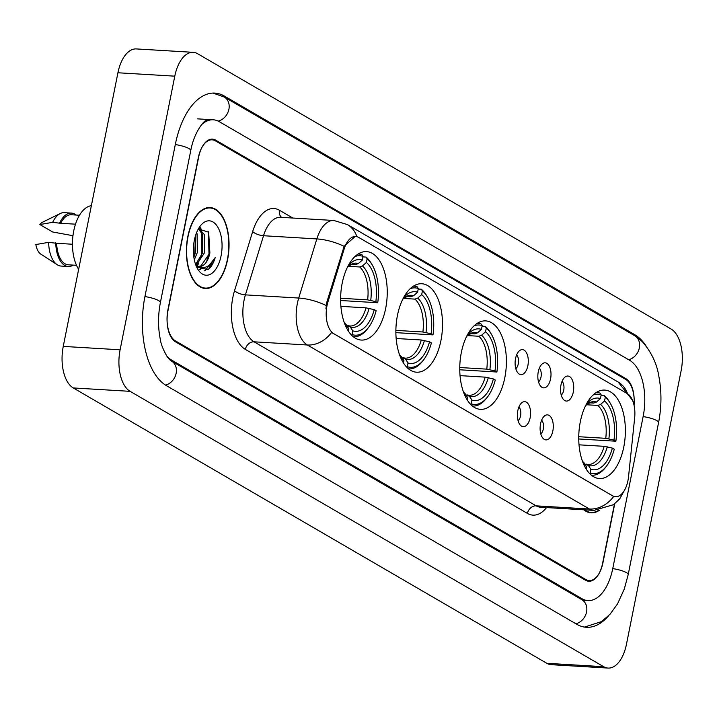 <?xml version="1.0" encoding="UTF-8"?>
<svg xmlns="http://www.w3.org/2000/svg" width="717" height="717" viewBox="0 0 717 717"><rect width="100%" height="100%" fill="white"/><g stroke="black" fill="none" stroke-linecap="round" stroke-linejoin="round"><path stroke-width="1.08" d="M504.804 377.76A44.302 23.213 93.4 0 0 485.714 320.893A44.302 23.213 93.4 0 0 461.345 352.486A44.302 23.213 93.4 0 0 480.435 409.344A44.302 23.213 93.4 0 0 504.804 377.76M440.928 340.611A44.302 23.213 93.4 0 0 421.838 283.753A44.302 23.213 93.4 0 0 397.46 315.346A44.302 23.213 93.4 0 0 416.55 372.204A44.302 23.213 93.4 0 0 440.928 340.611M385.656 308.48A44.302 23.213 93.4 0 0 366.566 251.613A44.302 23.213 93.4 0 0 342.197 283.206A44.302 23.213 93.4 0 0 361.287 340.064A44.302 23.213 93.4 0 0 385.656 308.48M623.79 446.942A44.302 23.213 93.4 0 0 604.7 390.084A44.302 23.213 93.4 0 0 580.331 421.677A44.302 23.213 93.4 0 0 599.421 478.535A44.302 23.213 93.4 0 0 623.79 446.942M560.981 384.966A12.539 6.57 -86.6 0 1 565.408 376.766A12.539 6.57 -86.6 0 1 572.041 379.445A12.539 6.57 -86.6 0 1 573.286 392.118A12.539 6.57 -86.6 0 1 564.019 400.032A12.539 6.57 -86.6 0 1 560.981 384.966M561.232 395.067A7.52 3.944 93.4 0 0 563.714 390.263A7.52 3.944 93.4 0 0 562.047 381.372M538.27 371.764A12.539 6.57 -86.6 0 1 542.688 363.564A12.539 6.57 -86.6 0 1 549.33 366.235A12.539 6.57 -86.6 0 1 550.566 378.917A12.539 6.57 -86.6 0 1 541.299 386.83A12.539 6.57 -86.6 0 1 538.27 371.764M538.521 381.856A7.52 3.944 93.4 0 0 541.003 377.061A7.52 3.944 93.4 0 0 539.336 368.162M515.55 358.554A12.539 6.57 -86.6 0 1 519.977 350.353A12.539 6.57 -86.6 0 1 526.619 353.024A12.539 6.57 -86.6 0 1 527.855 365.706A12.539 6.57 -86.6 0 1 518.588 373.62A12.539 6.57 -86.6 0 1 515.55 358.554M515.801 368.646A7.52 3.944 93.4 0 0 518.283 363.851A7.52 3.944 93.4 0 0 516.625 354.96M540.546 423.81A12.539 6.57 -86.6 0 1 544.965 415.609A12.539 6.57 -86.6 0 1 551.606 418.28A12.539 6.57 -86.6 0 1 552.843 430.962A12.539 6.57 -86.6 0 1 543.576 438.876A12.539 6.57 -86.6 0 1 540.546 423.81M540.797 433.91A7.52 3.944 93.4 0 0 543.28 429.107A7.52 3.944 93.4 0 0 541.613 420.216M517.826 410.608A12.539 6.57 -86.6 0 1 522.254 402.407A12.539 6.57 -86.6 0 1 528.886 405.078A12.539 6.57 -86.6 0 1 530.132 417.76A12.539 6.57 -86.6 0 1 520.865 425.665A12.539 6.57 -86.6 0 1 517.826 410.608M518.077 420.7A7.52 3.944 93.4 0 0 520.56 415.905A7.52 3.944 93.4 0 0 518.902 407.005M628.531 476.769A22.568 11.83 -86.6 0 1 627.949 480.623A22.568 11.83 -86.6 0 1 615.536 496.72A22.568 11.83 -86.6 0 1 612.569 495.788L333.755 333.674A22.568 11.83 -86.6 0 1 327.92 301.974L344.178 248.916A22.568 11.83 -86.6 0 1 355.677 236.476A22.568 11.83 -86.6 0 1 358.643 237.399L627.33 393.633A22.568 11.83 -86.6 0 1 634.662 417.823L628.531 476.769M634.07 405.302A25.077 13.139 93.4 0 0 625.824 379.508L215.405 140.864A25.077 13.139 93.4 0 0 212.107 139.833A25.077 13.139 93.4 0 0 198.304 157.713L167.93 309.735A25.077 13.139 93.4 0 0 175.432 340.889L585.852 579.533A25.077 13.139 93.4 0 0 589.159 580.564A25.077 13.139 93.4 0 0 602.952 562.684L614.72 503.791M166.416 355.587A45.144 23.652 93.4 0 0 171.596 360.086L582.016 598.74A45.144 23.652 93.4 0 0 587.958 600.595A45.144 23.652 93.4 0 0 612.793 568.402L643.167 416.389A45.144 23.652 93.4 0 0 629.66 360.301L219.241 121.657A45.144 23.652 93.4 0 0 213.299 119.802A45.144 23.652 93.4 0 0 201.495 124.785M120.106 349.797A33.439 17.522 93.4 0 0 130.118 391.339L603.678 666.702A33.439 17.522 93.4 0 0 608.079 668.074A33.439 17.522 93.4 0 0 626.47 644.233L681.15 370.599A33.439 17.522 93.4 0 0 671.148 329.058L197.578 53.694A33.439 17.522 93.4 0 0 193.178 52.323A33.439 17.522 93.4 0 0 174.787 76.163L120.106 349.797L63.248 346.401A33.439 17.522 93.4 0 0 73.251 387.942L546.82 663.306A33.439 17.522 93.4 0 0 551.221 664.677L608.079 668.074M193.178 52.323L136.32 48.926A33.439 17.522 93.4 0 0 117.929 72.767L63.248 346.401M645.856 345.63A71.888 37.669 93.4 0 0 634.778 334.705L224.358 96.051A71.888 37.669 93.4 0 0 214.894 93.102A71.888 37.669 93.4 0 0 175.342 144.359L144.968 296.381A71.888 37.669 93.4 0 0 166.478 385.692L576.898 624.346A71.888 37.669 93.4 0 0 586.363 627.294A71.888 37.669 93.4 0 0 608.41 615.957M227.603 259.59A40.546 21.241 93.4 0 0 210.135 207.554A40.546 21.241 93.4 0 0 187.836 236.467A40.546 21.241 93.4 0 0 205.304 288.494A40.546 21.241 93.4 0 0 227.603 259.59M613.68 496.469L331.595 332.446A29.263 24.091 120.2 0 1 307.369 345.002A33.439 17.522 -86.6 0 1 297.367 303.461A33.439 17.522 -86.6 0 1 298.72 298.048L316.833 238.922A33.439 17.522 -86.6 0 1 333.862 220.486L280.562 217.305A33.439 17.522 93.4 0 0 263.524 235.732L245.42 294.866A33.439 17.522 93.4 0 0 244.058 300.28A33.439 17.522 93.4 0 0 254.06 341.821L536.146 505.843A33.439 17.522 93.4 0 0 540.555 507.215L593.855 510.405A33.439 17.522 -86.6 0 1 589.455 509.025A29.263 24.091 -59.8 0 0 613.68 496.469M325.912 308.866L326.889 301.911L344.133 246.334L355.175 236.44M583.808 509.805A40.546 21.241 93.4 0 0 591.122 512.843A40.546 21.241 93.4 0 0 599.457 510.217M633.98 404.899A25.077 13.139 93.4 0 0 625.78 378.585L215.772 140.182A25.077 13.139 93.4 0 0 212.465 139.152A25.077 13.139 93.4 0 0 198.672 157.032L167.975 310.649A25.077 13.139 93.4 0 0 175.477 341.812L585.493 580.214A25.077 13.139 93.4 0 0 588.791 581.245A25.077 13.139 93.4 0 0 602.585 563.365L614.451 504.006M208.764 269.009A33.439 17.522 93.4 0 0 210.959 263.632M584.454 509.841A40.125 21.026 93.4 0 0 591.149 512.422A40.125 21.026 93.4 0 0 598.677 510.307M196.575 232.675L197.121 233.957L197.444 252.25L194.307 259.769M195.732 234.979L195.669 252.142L193.859 257.215M198.797 228.571L204.228 234.387L204.551 252.671L196.279 265.263M198.385 228.902L202.454 234.28L202.777 252.563L195.616 264.492M196.566 266.832L207.966 269.637C211.13 267.271 213.541 263.264 215.199 257.609C210 267.047 203.933 269.735 196.996 265.693A18.902 9.904 93.4 0 0 199.487 266.464A18.902 9.904 93.4 0 0 209.884 252.993L200.93 265.89L198.788 266.374M196.996 265.693L195.768 264.905M198.009 266.374L196.207 266.016M188.042 236.583A40.125 21.026 93.4 0 0 205.331 288.082A40.125 21.026 93.4 0 0 227.397 259.473A40.125 21.026 93.4 0 0 210.108 207.975A40.125 21.026 93.4 0 0 188.042 236.583M91.373 205.671A35.527 18.615 93.4 0 0 73.734 230.937A35.527 18.615 93.4 0 0 78.655 269.314M221.087 255.799A27.255 14.286 93.4 0 0 216.928 225.783A27.255 14.286 93.4 0 0 200.231 226.052A27.255 14.286 93.4 0 0 194.352 240.249A27.255 14.286 93.4 0 0 197.668 268.956A27.255 14.286 93.4 0 0 221.087 255.799M209.884 252.993L208.674 232.2L198.358 228.929M79.488 215.243L71.333 214.759A25.077 13.139 93.4 0 0 60.649 223.292L75.5 224.179M76.199 215.046A26.753 14.017 93.4 0 0 71.431 213.092L64.324 212.662A26.753 14.017 93.4 0 0 60.282 213.523L42.724 222.109A16.715 8.756 93.4 0 0 39.847 224.538L52.646 231.985L72.964 235.705M60.282 213.523A26.753 14.017 93.4 0 0 52.646 222.342L60.649 223.292M39.847 224.538L52.646 222.342M71.431 213.092A26.753 14.017 93.4 0 0 59.753 222.763M72.453 244.237L56.652 243.287A25.077 13.139 93.4 0 0 68.339 264.824L76.504 265.317M56.652 243.287L48.648 242.346L35.85 244.542A16.715 8.756 93.4 0 0 40.815 254.114L57.226 264.734A26.753 14.017 93.4 0 0 61.133 266.07L68.24 266.491A26.753 14.017 93.4 0 0 73.206 265.12M48.648 242.346A26.753 14.017 93.4 0 0 57.226 264.734M55.756 242.767A26.753 14.017 93.4 0 0 68.24 266.491M215.199 257.609L205.286 270.524L204.076 270.918M208.441 231.743L208.988 254.096L206.855 260.334M201.835 267.683L199.362 269.529M199.711 227.979L200.357 229.108M201.862 232.908L201.88 253.675L199.747 259.913M195.508 235.678L194.773 253.244L193.778 256.623M202.75 267.719L199.81 269.816M200.366 227.656L201.737 230.193M198.708 263.533L197.094 265.747M590.163 402.846L593.739 403.062L596.49 402.031L600.443 398.562A35.949 18.839 93.4 0 0 586.237 404.37M601.079 395.363L604.18 395.551L605.282 397.245A39.794 20.847 93.4 0 1 610.337 403.375A39.794 20.847 93.4 0 1 615.867 441.215L613.976 440.104A35.949 18.839 93.4 0 0 604.539 400.946L600.586 404.415L597.835 405.446L586.488 404.764M578.744 436.707L605.757 438.32L613.976 440.104M615.867 441.215L578.744 438.974M593.049 395.04A39.794 20.847 93.4 0 1 601.178 394.861L600.084 393.167A41.461 21.725 93.4 0 0 596.714 392.45A41.461 21.725 93.4 0 0 596.356 392.432L596.714 392.45M610.337 403.375L609.531 402.004A41.461 21.725 93.4 0 0 604.18 395.551M582.787 462.151A35.949 18.839 93.4 0 0 586.784 466.901L586.309 469.285M601.178 394.861L600.443 398.562M604.539 400.946L605.282 397.245M586.784 466.901L582.356 460.968M591.767 475.228L591.417 475.21A41.461 21.725 93.4 0 0 591.767 475.228A41.461 21.725 93.4 0 0 605.632 467.269L606.6 466.005A39.794 20.847 93.4 0 0 614.272 449.209L612.372 448.107L604.162 446.324L579.022 444.827M589.571 473.498L590.145 472.996A39.794 20.847 93.4 0 0 606.6 466.005M590.145 472.996L590.889 469.285A35.949 18.839 93.4 0 0 612.372 448.107M584.929 464.033L588.388 465.441L590.889 469.285M586.112 464.105L588.083 464.455A30.93 16.204 93.4 0 0 604.162 446.324M471.177 333.656L474.753 333.871L477.504 332.84L481.457 329.381A35.949 18.839 93.4 0 0 467.26 335.18M482.093 326.181L485.194 326.36L486.296 328.054A39.794 20.847 93.4 0 1 491.351 334.194A39.794 20.847 93.4 0 1 496.89 372.024L494.99 370.922A35.949 18.839 93.4 0 0 485.552 331.765L481.6 335.224L478.857 336.255L467.511 335.583M459.758 367.525L486.771 369.138L494.99 370.922M496.89 372.024L459.758 369.784M474.062 325.85A39.794 20.847 93.4 0 1 482.2 325.67L481.098 323.976A41.461 21.725 93.4 0 0 477.728 323.268A41.461 21.725 93.4 0 0 477.37 323.25L477.728 323.268M491.351 334.194L490.545 332.822A41.461 21.725 93.4 0 0 485.194 326.36M463.8 392.97A35.949 18.839 93.4 0 0 467.798 397.72L467.323 400.104M482.2 325.67L481.457 329.381M485.552 331.765L486.296 328.054M467.798 397.72L463.37 391.787M472.431 406.019A41.461 21.725 93.4 0 0 472.781 406.046A41.461 21.725 93.4 0 0 486.646 398.078L487.614 396.815A39.794 20.847 93.4 0 0 495.286 380.028L493.386 378.926L485.176 377.142L460.036 375.636M470.585 404.307L471.159 403.805A39.794 20.847 93.4 0 0 487.614 396.815M471.159 403.805L471.903 400.104A35.949 18.839 93.4 0 0 493.386 378.926M465.942 394.852L469.411 396.25L471.903 400.104M467.134 394.924L469.097 395.273A30.93 16.204 93.4 0 0 485.176 377.142M407.301 296.515L410.877 296.73L413.619 295.7L417.581 292.231A35.949 18.839 93.4 0 0 403.375 298.039M418.217 289.032L421.318 289.22L422.421 290.914A39.794 20.847 93.4 0 1 427.475 297.044A39.794 20.847 93.4 0 1 433.005 334.884L431.105 333.781A35.949 18.839 93.4 0 0 421.677 294.615L417.724 298.084L414.973 299.114L403.626 298.433M395.883 330.376L422.896 331.989L431.105 333.781M433.005 334.884L395.874 332.643M410.187 288.709A39.794 20.847 93.4 0 1 418.316 288.53L417.213 286.836A41.461 21.725 93.4 0 0 413.852 286.119A41.461 21.725 93.4 0 0 413.494 286.11M427.475 297.044L426.669 295.682A41.461 21.725 93.4 0 0 421.318 289.22M399.925 355.82A35.949 18.839 93.4 0 0 403.922 360.579L403.447 362.954M418.316 288.53L417.581 292.231M421.677 294.615L422.421 290.914M403.922 360.579L399.486 354.637M408.547 368.87A41.461 21.725 93.4 0 0 408.905 368.897A41.461 21.725 93.4 0 0 422.77 360.938L423.729 359.674A39.794 20.847 93.4 0 0 431.41 342.878L429.51 341.776L421.291 339.992L396.16 338.496M406.7 367.167L407.283 366.665A39.794 20.847 93.4 0 0 423.729 359.674M407.283 366.665L408.018 362.963A35.949 18.839 93.4 0 0 429.51 341.776M402.058 357.702L405.526 359.109L408.018 362.963M403.25 357.774L405.222 358.133A30.93 16.204 93.4 0 0 421.291 339.992M352.029 264.376L355.605 264.591L358.357 263.56L362.309 260.092A35.949 18.839 93.4 0 0 348.103 265.899M362.945 256.901L366.046 257.08L367.149 258.774A39.794 20.847 93.4 0 1 372.204 264.905A39.794 20.847 93.4 0 1 377.734 302.744L375.842 301.642A35.949 18.839 93.4 0 0 366.405 262.476L362.452 265.944L359.701 266.975L348.354 266.294M340.611 298.245L367.624 299.858L375.842 301.642M377.734 302.744L340.611 300.504M354.915 256.569A39.794 20.847 93.4 0 1 363.044 256.39L361.951 254.696A41.461 21.725 93.4 0 0 358.581 253.988A41.461 21.725 93.4 0 0 358.222 253.97L358.581 253.988M372.204 264.905L371.397 263.542A41.461 21.725 93.4 0 0 366.046 257.08M344.653 323.69A35.949 18.839 93.4 0 0 348.65 328.44L348.175 330.815M363.044 256.39L362.309 260.092M366.405 262.476L367.149 258.774M348.65 328.44L344.223 322.498M353.633 336.766L353.284 336.739A41.461 21.725 93.4 0 0 353.633 336.766A41.461 21.725 93.4 0 0 367.498 328.798L368.466 327.535A39.794 20.847 93.4 0 0 376.138 310.748L374.238 309.645L366.028 307.853L340.889 306.356M351.438 335.027L352.011 334.525A39.794 20.847 93.4 0 0 368.466 327.535M352.011 334.525L352.755 330.824A35.949 18.839 93.4 0 0 374.238 309.645M346.795 325.572L350.255 326.97L352.755 330.824M347.978 325.643L349.95 325.993A30.93 16.204 93.4 0 0 366.028 307.853M344.178 248.916L343.147 248.853M327.92 301.974L326.889 301.911M333.755 333.674L333.055 333.629M612.569 495.788L611.87 495.743M165.528 385.11A13.372 11.015 -59.8 0 0 176.149 373.315A13.372 11.015 -59.8 0 0 171.497 361.072L167.545 357.245C163.324 350.156 160.904 344.124 160.276 339.15C157.928 327.445 157.964 315.247 160.384 302.565L190.758 150.543C194.567 129.983 205.654 119.524 205.913 120.635L209.032 119.551M144.933 296.578A13.372 2.913 11.3 0 1 158.636 300.62A13.372 2.913 11.3 0 1 160.384 302.565M175.306 144.556A13.372 2.913 11.3 0 1 189.01 148.598A13.372 2.913 11.3 0 1 190.758 150.543M212.967 93.076L224.26 97.037A13.372 11.015 120.2 0 1 228.902 109.28A13.372 11.015 120.2 0 1 218.192 121.101M224.26 97.037L634.679 335.69A13.372 11.015 120.2 0 1 639.331 347.924A13.372 11.015 120.2 0 1 628.675 359.728M634.679 335.69L642.154 341.471C651.394 352.038 656.987 363.788 658.923 376.721C661.728 391.715 661.612 406.996 658.582 422.564A13.372 2.913 -168.7 0 0 656.835 420.628A13.372 2.913 -168.7 0 0 643.131 416.586M584.454 627.088L601.509 621.603L609.988 614.308L617.543 603.893L624.346 588.881L628.2 574.586A13.372 2.913 -168.7 0 0 626.461 572.641A13.372 2.913 -168.7 0 0 612.748 568.608M575.912 623.763A13.372 11.015 -59.8 0 0 586.569 611.968A13.372 11.015 -59.8 0 0 581.917 599.726L171.497 361.072M73.251 387.942L130.118 391.339M117.929 72.767L174.787 76.163M546.82 663.306L603.678 666.702M222.171 95.926L224.358 96.051M632.779 334.579L634.778 334.705M170.028 359.997L171.596 360.086M580.017 598.614L582.016 598.74M245.357 349.394A8.362 6.883 120.2 0 1 254.06 341.821L307.369 345.002L589.455 509.025L536.146 505.843A8.362 6.883 120.2 0 0 527.443 513.417L245.357 349.394A41.801 21.904 -86.6 0 1 232.846 297.465A41.801 21.904 -86.6 0 1 234.549 290.708L252.662 231.573A41.801 21.904 -86.6 0 1 279.451 210.251L292.841 218.04M356.86 236.655A29.263 24.091 -59.8 0 0 347.378 224.573L333.862 220.486M347.378 224.573L618.188 382.044A29.263 24.091 120.2 0 1 627.545 393.758M344.133 246.334A29.263 10.45 -163 0 0 316.833 238.922L263.524 235.732A8.362 2.985 17 0 1 252.662 231.573M326.163 305.532A29.263 10.45 -163 0 0 298.72 298.048L245.42 294.866A8.362 2.985 17 0 1 234.549 290.708M546.56 507.573A41.801 21.904 -86.6 0 1 527.443 513.417M281.584 217.368A8.362 6.883 120.2 0 1 279.451 210.251M210.126 267.647A33.439 17.522 93.4 0 0 212.08 262.404M593.739 403.062A30.93 16.204 93.4 0 0 591.767 402.712L589.499 403.035L585.664 405.49M605.757 438.32A30.93 16.204 93.4 0 0 597.835 405.446M582.374 461.04A32.157 16.849 93.4 0 0 584.292 463.057M596.49 402.031A32.157 16.849 93.4 0 0 585.699 405.428M608.876 438.822A32.157 16.849 93.4 0 0 600.586 404.415M588.388 465.441A32.157 16.849 93.4 0 0 607.281 446.825M474.753 333.871A30.93 16.204 93.4 0 0 472.79 333.522L470.513 333.844L466.686 336.3M486.771 369.138A30.93 16.204 93.4 0 0 478.857 336.255M463.397 391.849A32.157 16.849 93.4 0 0 465.306 393.866M477.504 332.84A32.157 16.849 93.4 0 0 466.713 336.237M489.89 369.64A32.157 16.849 93.4 0 0 481.6 335.224M469.411 396.25A32.157 16.849 93.4 0 0 488.295 377.644M410.877 296.73A30.93 16.204 93.4 0 0 408.905 296.381L406.638 296.704L402.802 299.159M422.896 331.989A30.93 16.204 93.4 0 0 414.973 299.114M399.512 354.709A32.157 16.849 93.4 0 0 401.43 356.725M413.619 295.7A32.157 16.849 93.4 0 0 402.837 299.097M426.015 332.491A32.157 16.849 93.4 0 0 417.724 298.084M405.526 359.109A32.157 16.849 93.4 0 0 424.41 340.494M355.605 264.591A30.93 16.204 93.4 0 0 353.633 264.241L351.366 264.564L347.53 267.02M367.624 299.858A30.93 16.204 93.4 0 0 359.701 266.975M344.241 322.569A32.157 16.849 93.4 0 0 346.159 324.586M358.357 263.56A32.157 16.849 93.4 0 0 347.566 266.957M370.743 300.36A32.157 16.849 93.4 0 0 362.452 265.944M350.255 326.97A32.157 16.849 93.4 0 0 369.147 308.355M583.692 600.335L581.917 599.726M658.582 422.564L628.2 574.586M197.659 118.87L213.299 119.802M582.769 600.281L587.958 600.595M618.188 382.044L632.555 400.346M625.269 488.797L619.793 498.736L613.564 504.66L593.855 510.405M588.11 512.243L591.149 512.422M202.293 287.902L205.331 288.082M207.079 207.787L210.108 207.975"/></g></svg>
